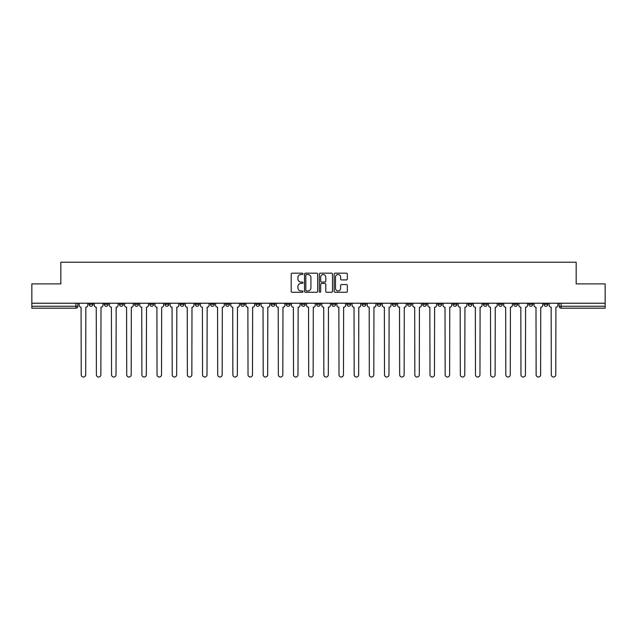 <?xml version="1.0" encoding="UTF-8"?>
<svg xmlns="http://www.w3.org/2000/svg" width="637" height="637" viewBox="0 0 637 637"><rect width="100%" height="100%" fill="white"/><g stroke="black" fill="none" stroke-linecap="round" stroke-linejoin="round"><path stroke-width="0.96" d="M302.949 273.854A0.669 0.669 0 0 0 302.28 273.185L292.144 273.185A0.956 0.956 0 0 0 291.189 274.141L291.189 291.316A0.956 0.956 0 0 0 292.144 292.272L302.28 292.272A0.669 0.669 0 0 0 302.949 291.603A0.669 0.669 0 0 0 302.28 290.934L300.967 290.934A3.05 3.05 0 0 1 297.917 287.884L297.917 286.451A3.05 3.05 0 0 1 300.967 283.401L302.28 283.401A0.669 0.669 0 0 0 302.949 282.732A0.669 0.669 0 0 0 302.28 282.064L300.967 282.064A3.05 3.05 0 0 1 297.917 279.006L297.917 277.581A3.05 3.05 0 0 1 300.967 274.523L302.28 274.523A0.669 0.669 0 0 0 302.949 273.854M498.516 303.236L498.516 304.311L502.41 304.311A1.943 1.943 0 0 1 500.459 306.254A1.943 1.943 0 0 1 498.516 304.311L498.516 303.236M483.356 303.236L483.356 304.311L487.241 304.311A1.943 1.943 0 0 1 485.298 306.254A1.943 1.943 0 0 1 483.356 304.311L483.356 303.236M392.376 303.236L392.376 304.311L396.262 304.311A1.943 1.943 0 0 1 394.319 306.254A1.943 1.943 0 0 1 392.376 304.311L392.376 303.236M377.208 303.236L377.208 304.311L381.101 304.311A1.943 1.943 0 0 1 379.15 306.254A1.943 1.943 0 0 1 377.208 304.311L377.208 303.236M362.047 303.236L362.047 304.311L365.933 304.311A1.943 1.943 0 0 1 363.99 306.254A1.943 1.943 0 0 1 362.047 304.311L362.047 303.236M331.718 303.236L331.718 304.311L335.611 304.311A1.943 1.943 0 0 1 333.661 306.254A1.943 1.943 0 0 1 331.718 304.311L331.718 303.236M301.389 304.311L301.389 303.236L301.389 304.311A1.943 1.943 0 0 0 303.339 306.254A1.943 1.943 0 0 1 301.389 304.311L305.282 304.311A1.943 1.943 0 0 1 303.339 306.254A1.943 1.943 0 0 0 305.282 304.311L305.282 303.236L305.282 304.311M286.228 304.311L286.228 303.236L286.228 304.311A1.943 1.943 0 0 0 288.171 306.254A1.943 1.943 0 0 1 286.228 304.311L290.114 304.311A1.943 1.943 0 0 1 288.171 306.254M271.067 304.311L271.067 303.236L271.067 304.311A1.943 1.943 0 0 0 273.01 306.254A1.943 1.943 0 0 1 271.067 304.311L274.953 304.311A1.943 1.943 0 0 1 273.01 306.254A1.943 1.943 0 0 0 274.953 304.311L274.953 303.236L274.953 304.311M255.899 303.236L255.899 304.311L259.792 304.311A1.943 1.943 0 0 1 257.85 306.254A1.943 1.943 0 0 1 255.899 304.311L255.899 303.236M240.738 303.236L240.738 304.311L244.624 304.311A1.943 1.943 0 0 1 242.681 306.254A1.943 1.943 0 0 1 240.738 304.311L240.738 303.236M225.578 303.236L225.578 304.311L229.463 304.311A1.943 1.943 0 0 1 227.52 306.254A1.943 1.943 0 0 1 225.578 304.311L225.578 303.236M210.409 304.311L210.409 303.236L210.409 304.311A1.943 1.943 0 0 0 212.352 306.254A1.943 1.943 0 0 1 210.409 304.311L214.303 304.311A1.943 1.943 0 0 1 212.352 306.254M180.08 304.311L180.08 303.236L180.08 304.311A1.943 1.943 0 0 0 182.031 306.254A1.943 1.943 0 0 1 180.08 304.311L183.974 304.311A1.943 1.943 0 0 1 182.031 306.254A1.943 1.943 0 0 0 183.974 304.311L183.974 303.236L183.974 304.311M164.919 304.311L164.919 303.236L164.919 304.311A1.943 1.943 0 0 0 166.862 306.254A1.943 1.943 0 0 1 164.919 304.311L168.805 304.311A1.943 1.943 0 0 1 166.862 306.254A1.943 1.943 0 0 0 168.805 304.311L168.805 303.236L168.805 304.311M149.759 304.311L149.759 303.236L149.759 304.311A1.943 1.943 0 0 0 151.702 306.254A1.943 1.943 0 0 1 149.759 304.311L153.644 304.311A1.943 1.943 0 0 1 151.702 306.254A1.943 1.943 0 0 0 153.644 304.311L153.644 303.236L153.644 304.311M134.59 304.311L134.59 303.236L134.59 304.311A1.943 1.943 0 0 0 136.541 306.254A1.943 1.943 0 0 1 134.59 304.311L138.484 304.311A1.943 1.943 0 0 1 136.541 306.254M119.43 304.311L119.43 303.236L119.43 304.311A1.943 1.943 0 0 0 121.372 306.254A1.943 1.943 0 0 1 119.43 304.311L123.315 304.311A1.943 1.943 0 0 1 121.372 306.254A1.943 1.943 0 0 0 123.315 304.311L123.315 303.236L123.315 304.311M104.269 304.311L104.269 303.236L104.269 304.311A1.943 1.943 0 0 0 106.212 306.254A1.943 1.943 0 0 1 104.269 304.311L108.155 304.311A1.943 1.943 0 0 1 106.212 306.254A1.943 1.943 0 0 0 108.155 304.311L108.155 303.236L108.155 304.311M346.385 279.914A0.956 0.956 0 0 0 347.34 278.958L347.34 274.141A0.956 0.956 0 0 0 346.385 273.185L335.126 273.185A0.956 0.956 0 0 0 334.17 274.141L334.17 291.316A0.956 0.956 0 0 0 335.126 292.272L346.385 292.272A0.956 0.956 0 0 0 347.34 291.316L347.34 285.495A0.956 0.956 0 0 0 346.385 284.54L341.567 284.54A0.956 0.956 0 0 0 340.612 285.495L340.612 288.386A2.556 2.556 0 0 1 338.056 290.934A2.556 2.556 0 0 1 335.508 288.386L335.508 277.079A2.556 2.556 0 0 1 338.056 274.523A2.556 2.556 0 0 1 340.612 277.079L340.612 278.958A0.956 0.956 0 0 0 341.567 279.914L346.385 279.914M31.85 303.236L31.85 283.895L60.818 283.895L60.818 262.221L576.182 262.221L576.182 283.895L605.15 283.895L605.15 303.236L31.85 303.236L31.85 306.254L77.825 306.254L77.825 303.236L77.825 306.254A1.943 1.943 0 0 1 75.883 308.197L31.85 308.197L31.85 306.254M317.664 274.141A0.956 0.956 0 0 0 316.708 273.185L305.449 273.185A0.956 0.956 0 0 0 304.502 274.141L304.502 291.316A0.956 0.956 0 0 0 305.449 292.272L316.708 292.272A0.956 0.956 0 0 0 317.664 291.316L317.664 274.141M320.292 273.185L331.551 273.185A0.956 0.956 0 0 1 332.498 274.141L332.498 291.316A0.956 0.956 0 0 1 331.551 292.272L326.725 292.272A0.956 0.956 0 0 1 325.778 291.316L325.778 284.349A0.956 0.956 0 0 0 324.822 283.401L321.621 283.401A0.956 0.956 0 0 0 320.674 284.349L320.674 291.603A0.669 0.669 0 0 1 320.005 292.272A0.669 0.669 0 0 1 319.336 291.603L319.336 274.141A0.956 0.956 0 0 1 320.292 273.185M559.175 303.236L559.175 306.254L605.15 306.254L605.15 308.197L561.117 308.197A1.943 1.943 0 0 1 559.175 306.254A1.943 1.943 0 0 0 561.117 308.197L561.117 303.236M605.15 303.236L605.15 306.254M547.9 303.236L547.9 304.311A1.943 1.943 0 0 1 545.957 306.254A1.943 1.943 0 0 1 544.006 304.311A1.943 1.943 0 0 0 545.957 306.254M544.006 303.236L544.006 304.311L547.9 304.311M532.731 303.236L532.731 304.311A1.943 1.943 0 0 1 530.788 306.254A1.943 1.943 0 0 1 528.845 304.311L532.731 304.311M528.845 303.236L528.845 304.311M517.57 303.236L517.57 304.311A1.943 1.943 0 0 1 515.628 306.254A1.943 1.943 0 0 1 513.685 304.311L517.57 304.311M513.685 303.236L513.685 304.311M502.41 303.236L502.41 304.311M487.241 303.236L487.241 304.311L487.241 303.236M472.081 303.236L472.081 304.311A1.943 1.943 0 0 1 470.138 306.254A1.943 1.943 0 0 1 468.195 304.311L472.081 304.311M468.195 303.236L468.195 304.311M456.92 303.236L456.92 304.311A1.943 1.943 0 0 1 454.969 306.254A1.943 1.943 0 0 1 453.026 304.311L456.92 304.311M453.026 303.236L453.026 304.311M441.752 303.236L441.752 304.311A1.943 1.943 0 0 1 439.809 306.254A1.943 1.943 0 0 1 437.866 304.311L441.752 304.311M437.866 303.236L437.866 304.311M426.591 303.236L426.591 304.311A1.943 1.943 0 0 1 424.648 306.254A1.943 1.943 0 0 1 422.697 304.311L426.591 304.311M422.697 303.236L422.697 304.311M411.422 303.236L411.422 304.311A1.943 1.943 0 0 1 409.48 306.254A1.943 1.943 0 0 1 407.537 304.311L411.422 304.311M407.537 303.236L407.537 304.311M396.262 303.236L396.262 304.311A1.943 1.943 0 0 1 394.319 306.254M381.101 303.236L381.101 304.311M365.933 304.311L365.933 303.236L365.933 304.311A1.943 1.943 0 0 1 363.99 306.254M350.772 303.236L350.772 304.311A1.943 1.943 0 0 1 348.829 306.254A1.943 1.943 0 0 1 346.886 304.311A1.943 1.943 0 0 0 348.829 306.254A1.943 1.943 0 0 0 350.772 304.311L346.886 304.311L346.886 303.236M335.611 304.311L335.611 303.236L335.611 304.311A1.943 1.943 0 0 1 333.661 306.254M320.443 303.236L320.443 304.311A1.943 1.943 0 0 1 318.5 306.254A1.943 1.943 0 0 1 316.557 304.311A1.943 1.943 0 0 0 318.5 306.254M316.557 303.236L316.557 304.311L320.443 304.311M290.114 303.236L290.114 304.311L290.114 303.236M259.792 304.311L259.792 303.236L259.792 304.311A1.943 1.943 0 0 1 257.85 306.254M244.624 304.311L244.624 303.236L244.624 304.311A1.943 1.943 0 0 1 242.681 306.254M229.463 304.311L229.463 303.236L229.463 304.311A1.943 1.943 0 0 1 227.52 306.254M214.303 303.236L214.303 304.311L214.303 303.236M199.134 304.311L199.134 303.236L199.134 304.311A1.943 1.943 0 0 1 197.191 306.254A1.943 1.943 0 0 1 195.248 304.311L199.134 304.311A1.943 1.943 0 0 1 197.191 306.254M195.248 303.236L195.248 304.311M138.484 303.236L138.484 304.311L138.484 303.236M92.994 303.236L92.994 304.311A1.943 1.943 0 0 1 91.043 306.254A1.943 1.943 0 0 1 89.1 304.311A1.943 1.943 0 0 0 91.043 306.254A1.943 1.943 0 0 0 92.994 304.311L92.994 303.236M89.1 303.236L89.1 304.311L92.994 304.311M75.883 303.236L75.883 308.197A1.943 1.943 0 0 0 77.825 306.254M306.501 274.523A0.669 0.669 0 0 0 305.832 275.192L305.832 290.265A0.669 0.669 0 0 0 306.501 290.934L307.886 290.934A3.05 3.05 0 0 0 310.936 287.884L310.936 277.581A3.05 3.05 0 0 0 307.886 274.523L306.501 274.523M325.778 277.127A2.556 2.556 0 0 0 323.222 274.571A2.556 2.556 0 0 0 320.674 277.127L320.674 281.108A0.956 0.956 0 0 0 321.621 282.064L324.822 282.064A0.956 0.956 0 0 0 325.778 281.108L325.778 277.127M79.139 303.236L79.139 305.282A1.943 1.943 139.8 0 0 81.082 307.225L81.225 374.779A2.237 2.237 139.8 0 0 83.463 377.016A2.237 2.237 139.8 0 0 85.7 374.779L85.844 307.225A1.943 1.943 139.8 0 0 87.787 305.282L87.787 303.236M94.3 303.236L94.3 305.282A1.943 1.943 139.8 0 0 96.243 307.225L96.394 374.779A2.237 2.237 139.8 0 0 98.631 377.016A2.237 2.237 139.8 0 0 100.861 374.779L101.012 307.225A1.943 1.943 139.8 0 0 102.955 305.282L102.955 303.236M109.468 303.236L109.468 305.282A1.943 1.943 139.8 0 0 111.411 307.225L111.555 374.779A2.237 2.237 139.8 0 0 113.792 377.016A2.237 2.237 139.8 0 0 116.03 374.779L116.173 307.225A1.943 1.943 139.8 0 0 118.116 305.282L118.116 303.236M124.629 303.236L124.629 305.282A1.943 1.943 139.8 0 0 126.572 307.225L126.723 374.779A2.237 2.237 139.8 0 0 128.953 377.016A2.237 2.237 139.8 0 0 131.19 374.779L131.333 307.225A1.943 1.943 139.8 0 0 133.284 305.282L133.284 303.236M139.79 303.236L139.79 305.282A1.943 1.943 139.8 0 0 141.74 307.225L141.884 374.779A2.237 2.237 139.8 0 0 144.121 377.016A2.237 2.237 139.8 0 0 146.351 374.779L146.502 307.225A1.943 1.943 139.8 0 0 148.445 305.282L148.445 303.236M154.958 303.236L154.958 305.282A1.943 1.943 139.8 0 0 156.901 307.225L157.044 374.779A2.237 2.237 139.8 0 0 159.282 377.016A2.237 2.237 139.8 0 0 161.519 374.779L161.663 307.225A1.943 1.943 139.8 0 0 163.605 305.282L163.605 303.236M170.119 303.236L170.119 305.282A1.943 1.943 139.8 0 0 172.062 307.225L172.213 374.779A2.237 2.237 139.8 0 0 174.442 377.016A2.237 2.237 139.8 0 0 176.68 374.779L176.831 307.225A1.943 1.943 139.8 0 0 178.774 305.282L178.774 303.236M185.287 303.236L185.287 305.282A1.943 1.943 139.8 0 0 187.23 307.225L187.374 374.779A2.237 2.237 139.8 0 0 189.611 377.016A2.237 2.237 139.8 0 0 191.848 374.779L191.992 307.225A1.943 1.943 139.8 0 0 193.935 305.282L193.935 303.236M200.448 303.236L200.448 305.282A1.943 1.943 139.8 0 0 202.391 307.225L202.534 374.779A2.237 2.237 139.8 0 0 204.772 377.016A2.237 2.237 139.8 0 0 207.009 374.779L207.152 307.225A1.943 1.943 139.8 0 0 209.095 305.282L209.095 303.236M215.609 303.236L215.609 305.282A1.943 1.943 139.8 0 0 217.551 307.225L217.703 374.779A2.237 2.237 139.8 0 0 219.94 377.016A2.237 2.237 139.8 0 0 222.17 374.779L222.321 307.225A1.943 1.943 139.8 0 0 224.264 305.282L224.264 303.236M230.777 303.236L230.777 305.282A1.943 1.943 139.8 0 0 232.72 307.225L232.863 374.779A2.237 2.237 139.8 0 0 235.101 377.016A2.237 2.237 139.8 0 0 237.338 374.779L237.482 307.225A1.943 1.943 139.8 0 0 239.424 305.282L239.424 303.236M245.938 303.236L245.938 305.282A1.943 1.943 139.8 0 0 247.881 307.225L248.032 374.779A2.237 2.237 139.8 0 0 250.261 377.016A2.237 2.237 139.8 0 0 252.499 374.779L252.642 307.225A1.943 1.943 139.8 0 0 254.593 305.282L254.593 303.236M261.098 303.236L261.098 305.282A1.943 1.943 139.8 0 0 263.049 307.225L263.192 374.779A2.237 2.237 139.8 0 0 265.43 377.016A2.237 2.237 139.8 0 0 267.659 374.779L267.811 307.225A1.943 1.943 139.8 0 0 269.754 305.282L269.754 303.236M276.267 303.236L276.267 305.282A1.943 1.943 139.8 0 0 278.21 307.225L278.353 374.779A2.237 2.237 139.8 0 0 280.591 377.016A2.237 2.237 139.8 0 0 282.828 374.779L282.971 307.225A1.943 1.943 139.8 0 0 284.914 305.282L284.914 303.236M291.428 303.236L291.428 305.282A1.943 1.943 139.8 0 0 293.37 307.225L293.522 374.779A2.237 2.237 139.8 0 0 295.751 377.016A2.237 2.237 139.8 0 0 297.989 374.779L298.14 307.225A1.943 1.943 139.8 0 0 300.083 305.282L300.083 303.236M306.596 303.236L306.596 305.282A1.943 1.943 139.8 0 0 308.539 307.225L308.682 374.779A2.237 2.237 139.8 0 0 310.92 377.016A2.237 2.237 139.8 0 0 313.157 374.779L313.3 307.225A1.943 1.943 139.8 0 0 315.243 305.282L315.243 303.236M321.757 303.236L321.757 305.282A1.943 1.943 139.8 0 0 323.7 307.225L323.843 374.779A2.237 2.237 139.8 0 0 326.08 377.016A2.237 2.237 139.8 0 0 328.318 374.779L328.461 307.225A1.943 1.943 139.8 0 0 330.404 305.282L330.404 303.236M336.917 303.236L336.917 305.282A1.943 1.943 139.8 0 0 338.86 307.225L339.011 374.779A2.237 2.237 139.8 0 0 341.249 377.016A2.237 2.237 139.8 0 0 343.478 374.779L343.63 307.225A1.943 1.943 139.8 0 0 345.572 305.282L345.572 303.236M352.086 303.236L352.086 305.282A1.943 1.943 139.8 0 0 354.029 307.225L354.172 374.779A2.237 2.237 139.8 0 0 356.409 377.016A2.237 2.237 139.8 0 0 358.647 374.779L358.79 307.225A1.943 1.943 139.8 0 0 360.733 305.282L360.733 303.236M367.246 303.236L367.246 305.282A1.943 1.943 139.8 0 0 369.189 307.225L369.341 374.779A2.237 2.237 139.8 0 0 371.57 377.016A2.237 2.237 139.8 0 0 373.808 374.779L373.951 307.225A1.943 1.943 139.8 0 0 375.902 305.282L375.902 303.236M382.407 303.236L382.407 305.282A1.943 1.943 139.8 0 0 384.358 307.225L384.501 374.779A2.237 2.237 139.8 0 0 386.739 377.016A2.237 2.237 139.8 0 0 388.968 374.779L389.119 307.225A1.943 1.943 139.8 0 0 391.062 305.282L391.062 303.236M397.576 303.236L397.576 305.282A1.943 1.943 139.8 0 0 399.518 307.225L399.662 374.779A2.237 2.237 139.8 0 0 401.899 377.016A2.237 2.237 139.8 0 0 404.137 374.779L404.28 307.225A1.943 1.943 139.8 0 0 406.223 305.282L406.223 303.236M412.736 303.236L412.736 305.282A1.943 1.943 139.8 0 0 414.679 307.225L414.83 374.779A2.237 2.237 139.8 0 0 417.06 377.016A2.237 2.237 139.8 0 0 419.297 374.779L419.449 307.225A1.943 1.943 139.8 0 0 421.391 305.282L421.391 303.236M427.905 303.236L427.905 305.282A1.943 1.943 139.8 0 0 429.848 307.225L429.991 374.779A2.237 2.237 139.8 0 0 432.228 377.016A2.237 2.237 139.8 0 0 434.466 374.779L434.609 307.225A1.943 1.943 139.8 0 0 436.552 305.282L436.552 303.236M443.065 303.236L443.065 305.282A1.943 1.943 139.8 0 0 445.008 307.225L445.152 374.779A2.237 2.237 139.8 0 0 447.389 377.016A2.237 2.237 139.8 0 0 449.626 374.779L449.77 307.225A1.943 1.943 139.8 0 0 451.713 305.282L451.713 303.236M458.226 303.236L458.226 305.282A1.943 1.943 139.8 0 0 460.169 307.225L460.32 374.779A2.237 2.237 139.8 0 0 462.558 377.016A2.237 2.237 139.8 0 0 464.787 374.779L464.938 307.225A1.943 1.943 139.8 0 0 466.881 305.282L466.881 303.236M473.395 303.236L473.395 305.282A1.943 1.943 139.8 0 0 475.337 307.225L475.481 374.779A2.237 2.237 139.8 0 0 477.718 377.016A2.237 2.237 139.8 0 0 479.956 374.779L480.099 307.225A1.943 1.943 139.8 0 0 482.042 305.282L482.042 303.236M488.555 303.236L488.555 305.282A1.943 1.943 139.8 0 0 490.498 307.225L490.649 374.779A2.237 2.237 139.8 0 0 492.879 377.016A2.237 2.237 139.8 0 0 495.116 374.779L495.26 307.225A1.943 1.943 139.8 0 0 497.21 305.282L497.21 303.236M503.716 303.236L503.716 305.282A1.943 1.943 139.8 0 0 505.667 307.225L505.81 374.779A2.237 2.237 139.8 0 0 508.047 377.016A2.237 2.237 139.8 0 0 510.277 374.779L510.428 307.225A1.943 1.943 139.8 0 0 512.371 305.282L512.371 303.236M518.884 303.236L518.884 305.282A1.943 1.943 139.8 0 0 520.827 307.225L520.97 374.779A2.237 2.237 139.8 0 0 523.208 377.016A2.237 2.237 139.8 0 0 525.445 374.779L525.589 307.225A1.943 1.943 139.8 0 0 527.532 305.282L527.532 303.236M534.045 303.236L534.045 305.282A1.943 1.943 139.8 0 0 535.988 307.225L536.139 374.779A2.237 2.237 139.8 0 0 538.369 377.016A2.237 2.237 139.8 0 0 540.606 374.779L540.757 307.225A1.943 1.943 139.8 0 0 542.7 305.282L542.7 303.236M549.213 303.236L549.213 305.282A1.943 1.943 139.8 0 0 551.156 307.225L551.3 374.779A2.237 2.237 139.8 0 0 553.537 377.016A2.237 2.237 139.8 0 0 555.775 374.779L555.918 307.225A1.943 1.943 139.8 0 0 557.861 305.282L557.861 303.236"/></g></svg>
